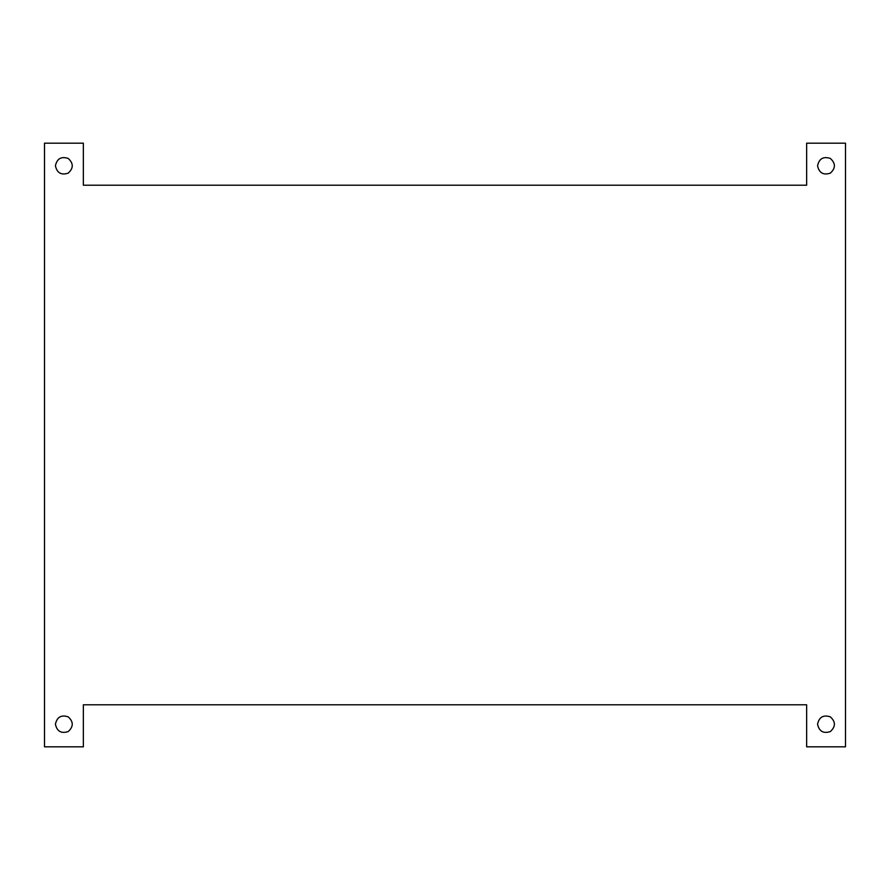 <?xml version="1.0" encoding="UTF-8"?>
<svg xmlns="http://www.w3.org/2000/svg" width="890" height="890" viewBox="0 0 890 890"><rect width="100%" height="100%" fill="white"/><g stroke="black" fill="none" stroke-linecap="round" stroke-linejoin="round"><path stroke-width="1.33" d="M83.36 185.22L806.64 185.22L83.36 185.22L83.36 143.179L44.5 143.179L44.5 746.821L83.36 746.821L83.36 704.78L806.64 704.78L83.36 704.78M817.565 165.796C819.111 158.643 823.361 156.184 830.326 158.431C835.743 163.337 835.743 168.243 830.326 173.149C823.361 175.397 819.111 172.938 817.565 165.796M55.425 165.796C56.971 158.643 61.221 156.184 68.185 158.431C73.603 163.337 73.603 168.243 68.185 173.149C61.221 175.397 56.971 172.938 55.425 165.796M817.565 724.204C819.111 717.062 823.361 714.603 830.326 716.851C835.743 721.757 835.743 726.663 830.326 731.569C823.361 733.816 819.111 731.357 817.565 724.204M55.425 724.204C56.971 717.062 61.221 714.603 68.185 716.851C73.603 721.757 73.603 726.663 68.185 731.569C61.221 733.816 56.971 731.357 55.425 724.204M806.64 704.78L806.64 746.821L845.5 746.821L845.5 143.179L806.64 143.179L806.64 185.22"/></g></svg>
